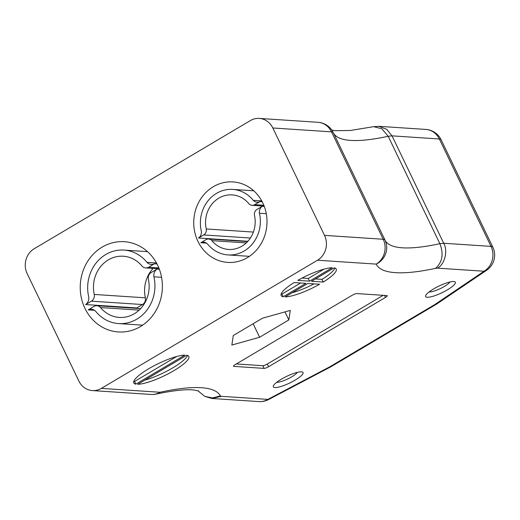 <?xml version="1.0" encoding="UTF-8"?>
<svg xmlns="http://www.w3.org/2000/svg" width="520" height="520" viewBox="0 0 520 520"><rect width="100%" height="100%" fill="white"/><g stroke="black" fill="none" stroke-linecap="round" stroke-linejoin="round"><path stroke-width="0.78" d="M268.548 366.743L385.482 297.421A3.666 0.812 154.3 0 0 387.25 295.724A3.666 0.812 154.3 0 0 386.893 295.568L356.733 293.572A3.666 0.812 154.3 0 0 352.255 295.224L235.319 364.546A3.666 0.812 154.3 0 0 233.552 366.236A3.666 0.812 154.3 0 0 233.909 366.392L264.069 368.387A3.666 0.812 154.3 0 0 268.548 366.743L267.261 364.059L383.195 295.321M285.155 296.894L307.808 283.465L319.592 284.239A30.556 6.773 154.3 0 1 285.155 296.894M184.841 355.101L135.844 384.15A30.556 6.773 154.3 0 1 133.763 382.941A30.556 6.773 154.3 0 1 152.315 366.691A30.556 6.773 154.3 0 1 184.841 355.101M137.761 384.28A30.556 6.773 154.3 0 0 170.287 372.691A30.556 6.773 154.3 0 0 188.838 356.441A30.556 6.773 154.3 0 0 186.758 355.231L137.761 384.28M317.525 260.228L101.348 388.394L160.049 392.269A197.1 43.667 -25.7 0 1 220.376 395.915L221.273 396.318L267.878 399.393L329.758 366.834L434.694 304.623L484.055 271.232L437.45 268.151L435.519 268.365A197.1 43.667 -25.7 0 1 376.226 264.108L317.525 260.228A18.337 16.646 -86.2 0 0 324.512 235.378L383.207 239.258A18.337 4.062 -25.7 0 1 384.995 240.045A18.337 17.882 154.9 0 1 385.073 240.214L385.073 240.214A18.337 17.882 154.9 0 1 376.226 264.108A18.337 16.646 93.8 0 0 383.207 239.258L331.519 131.852L272.818 127.978L324.512 235.378M294.106 282.555A30.556 6.773 154.3 0 0 281.158 295.562A30.556 6.773 154.3 0 0 283.238 296.764L305.89 283.335L294.106 282.555M332.228 267.722A30.556 6.773 154.3 0 0 297.791 280.371L309.575 281.151L332.228 267.722M323.278 282.055L311.493 281.281L334.146 267.846A30.556 6.773 154.3 0 1 336.226 269.055A30.556 6.773 154.3 0 1 323.278 282.055L321.99 279.37L315.439 278.941M433.582 288.938A16.504 3.653 -25.7 0 1 455.357 282.243A16.504 3.653 -25.7 0 1 442.072 292.689A16.504 3.653 -25.7 0 1 425.62 296.556A16.504 3.653 -25.7 0 1 433.582 288.938M281.281 379.236A16.504 3.653 -25.7 0 1 303.05 372.541A16.504 3.653 -25.7 0 1 289.764 382.987A16.504 3.653 -25.7 0 1 273.312 386.848A16.504 3.653 -25.7 0 1 281.281 379.236M262.516 318.195L290.284 310.401L288.841 319.93L259.623 337.253L231.855 345.046L233.298 335.51L262.516 318.195M272.818 127.978A18.337 16.646 -86.2 0 0 259.292 118.417A18.337 16.646 -86.2 0 0 250.328 120.608L34.151 248.768A18.337 16.646 -86.2 0 0 27.163 273.618L78.858 381.017A18.337 16.646 -86.2 0 0 92.385 390.579A18.337 16.646 -86.2 0 0 101.348 388.394M331.78 130.052L335.459 130.702L350.415 130.468L373.704 126.666L381.901 128.817L388.18 136.279L439.868 243.678C443.865 253.981 442.416 262.21 435.519 268.365M373.704 126.666L378.833 126.321L386.75 129.324L392.022 135.85L443.709 243.256C448.175 250.835 444.73 264.524 437.45 268.151M247.429 257.608A40.339 36.621 -86.2 0 0 266.24 213.428A40.339 36.621 -86.2 0 0 233.031 181.916A40.339 36.621 -86.2 0 0 193.83 219.752A40.339 36.621 -86.2 0 0 227.714 262.411A40.339 36.621 -86.2 0 0 247.429 257.608M140.426 326.567A45.227 41.061 -86.2 0 0 161.519 277.03A45.227 41.061 -86.2 0 0 124.287 241.703A45.227 41.061 -86.2 0 0 80.334 284.122A45.227 41.061 -86.2 0 0 118.32 331.955A45.227 41.061 -86.2 0 0 140.426 326.567M134.381 307.794A45.227 41.061 -86.2 0 0 134.537 308.211M144.716 380.153A30.556 6.773 154.3 0 0 187.512 355.42M176.592 356.544L134.556 381.466L135.844 384.15M133.796 381.277A30.556 6.773 154.3 0 0 134.556 381.466M281.19 293.891A30.556 6.773 154.3 0 0 281.944 294.079L300.658 282.99M281.944 294.079L283.238 296.764M309.575 281.151L308.282 278.467L323.98 269.159M308.282 278.467L302.062 278.057M321.99 279.37A30.556 6.773 154.3 0 0 334.906 268.041M292.11 292.767A30.556 6.773 154.3 0 0 314.034 283.875M284.973 311.889L288.841 319.93M253.13 323.758L259.623 337.253M236.321 363.954L262.776 365.703A3.666 0.812 154.3 0 0 267.261 364.059M385.047 240.162A178.763 39.605 154.3 0 0 439.868 243.678L443.709 243.256L491.036 246.383A18.337 16.646 93.8 0 1 484.055 271.232A18.337 9.899 -124.1 0 0 486.571 270.309L436.852 303.94L434.694 304.623M436.663 304.064L330.928 366.75L329.758 366.834M197.821 390.709L204.822 396.403L211.926 398.476L221.273 396.318M204.822 396.403L212.596 397.917L220.376 395.915M156.202 394.075L156.202 394.075A18.337 13.091 -102.3 0 0 160.049 392.269A18.337 16.646 -86.2 0 1 151.086 394.453A18.337 18.337 0 0 0 156.202 394.075C173.7 390.429 186.303 389.084 194.019 390.039L198.796 391.047M297.362 372.353A12.22 2.711 -25.7 0 1 287.235 379.184A12.22 2.711 -25.7 0 1 276.718 382.291M450.001 281.976A12.22 2.711 -25.7 0 1 440.213 288.646A12.22 2.711 -25.7 0 1 429.156 291.889M262.197 201.74L259.935 201.591L254.761 204.672A5.447 4.947 93.8 0 1 252.096 205.322A5.447 4.947 93.8 0 1 248.865 203.684A27.332 24.817 -86.2 0 0 232.174 194.896A27.332 24.817 -86.2 0 0 206.245 228.95A5.447 4.947 93.8 0 1 203.71 234.936L198.523 237.998A6.675 6.058 -86.2 0 0 201.318 231.108A33.202 30.147 93.8 0 1 232.745 189.41A33.202 30.147 93.8 0 1 253.227 200.33A6.675 6.058 -86.2 0 0 257.043 202.183A6.675 6.058 -86.2 0 0 259.935 201.591L262.204 201.747M253.396 232.069L206.245 228.95M247.897 241.274L198.53 238.011M261.742 200.895L253.227 200.33M142.051 266.091A6.11 5.551 -86.2 0 0 145.678 267.93A6.11 5.551 -86.2 0 0 148.668 267.202L154.407 263.776A7.488 6.799 93.8 0 1 151.222 264.407A7.488 6.799 93.8 0 1 146.939 262.334A37.252 33.826 -86.2 0 0 123.962 250.075A37.252 33.826 -86.2 0 0 88.706 296.861A7.488 6.799 93.8 0 1 85.624 304.551L91.39 301.158A6.11 5.551 -86.2 0 0 94.237 294.444A30.667 27.84 93.8 0 1 123.325 256.23A30.667 27.84 93.8 0 1 142.051 266.091M85.624 304.551L136.76 307.95L142.513 304.538A6.11 5.551 -86.2 0 0 145.359 297.824A30.667 27.84 93.8 0 1 153.082 268.424M145.359 297.824L94.237 294.444M156.462 262.964L146.939 262.334M156.995 263.945L154.407 263.776M157.001 263.965L154.421 263.789M100.549 307.567A6.11 5.551 -86.2 0 0 96.928 305.728A6.11 5.551 -86.2 0 0 93.938 306.456L88.192 309.887A7.488 6.799 93.8 0 1 91.384 309.25A7.488 6.799 93.8 0 1 95.667 311.324A37.252 33.826 -86.2 0 0 118.645 323.583A37.252 33.826 -86.2 0 0 153.901 276.796A7.488 6.799 93.8 0 1 156.975 269.106L151.216 272.5A6.11 5.551 -86.2 0 0 148.369 279.221A30.667 27.84 93.8 0 1 119.281 317.428A30.667 27.84 93.8 0 1 100.549 307.567L139.145 310.115M159.347 269.243L156.969 269.087L159.354 269.262M161.571 277.303L153.901 276.796M94.458 310.297L88.192 309.887M200.811 242.743L205.985 239.661A5.447 4.947 93.8 0 1 208.65 239.011A5.447 4.947 93.8 0 1 211.881 240.65A27.332 24.817 -86.2 0 0 228.572 249.438A27.332 24.817 -86.2 0 0 254.494 215.384A5.447 4.947 93.8 0 1 257.036 209.391L262.223 206.336A6.675 6.058 -86.2 0 0 259.428 213.226A33.202 30.147 93.8 0 1 228 254.924A33.202 30.147 93.8 0 1 207.519 243.997A6.675 6.058 -86.2 0 0 203.703 242.151A6.675 6.058 -86.2 0 0 200.811 242.743L206.499 243.119M246.272 242.925L211.881 240.65M262.223 206.336L264.303 206.472L262.217 206.323M266.286 213.681L259.428 213.226M317.993 122.298A18.337 18.337 0 0 1 333.3 132.645L384.995 240.045A18.337 4.062 -25.7 0 1 384.995 240.052L333.307 132.652A18.337 4.062 154.3 0 0 333.3 132.645A18.337 4.062 154.3 0 0 331.519 131.852A18.337 16.646 93.8 0 0 317.993 122.298L259.292 118.417M441.129 139.769A18.337 18.337 0 0 0 425.822 129.422A18.337 16.646 93.8 0 1 439.348 138.983L491.036 246.383A18.337 4.062 -25.7 0 1 492.824 247.169L441.129 139.769A18.337 4.062 154.3 0 0 439.348 138.983L392.022 135.85L388.18 136.279A178.763 39.605 -25.7 0 1 333.385 132.815M262.776 365.703L264.069 368.387M233.649 365.859L233.909 366.392M384.514 295.412L385.482 297.421M268.658 399.51A18.337 2.853 -117.8 0 1 267.878 399.393A18.337 16.646 -86.2 0 1 258.914 401.583A18.337 18.337 0 0 0 268.658 399.51L330.928 366.75M263.835 205.27L254.761 204.672M250.406 238.024L203.71 234.936M158.815 267.872L148.668 267.202M142.513 304.538L91.39 301.158M486.571 270.309A18.337 18.337 0 0 0 492.824 247.169M258.914 401.583L211.926 398.476M151.086 394.453L92.385 390.579M425.822 129.422L378.833 126.321M264.167 206.122L252.096 205.322M253.754 190.794L232.745 189.41M159.191 268.827L145.678 267.93M147.485 251.635L123.962 250.075M140.641 308.62L96.928 305.728M142.63 325.169L118.645 323.583M247.611 241.586L208.65 239.011M249.425 256.341L228 254.924"/></g></svg>
